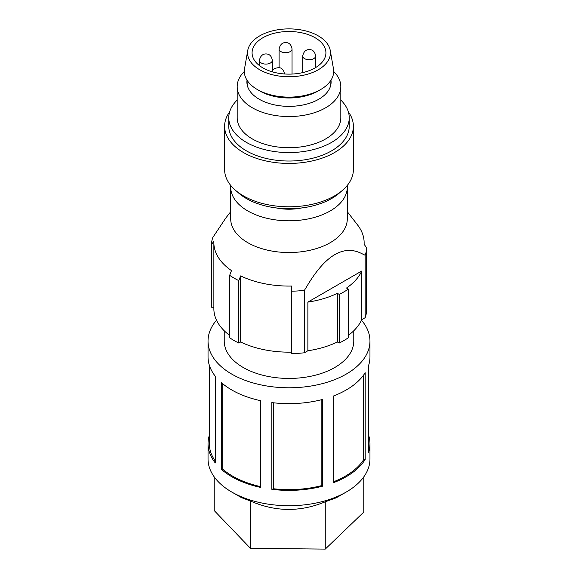 <?xml version="1.0" encoding="UTF-8"?>
<svg xmlns="http://www.w3.org/2000/svg" width="578" height="578" viewBox="0 0 578 578"><rect width="100%" height="100%" fill="white"/><g stroke="black" fill="none" stroke-linecap="round" stroke-linejoin="round"><path stroke-width="0.87" d="M213.867 307.265L211.324 307.214L211.324 244.79L213.911 241.178A75.133 43.379 0 0 0 213.867 242.695A75.133 43.379 0 0 0 231.489 270.605L229.654 275.33A77.727 44.874 0 0 0 238.808 280.619L240.65 275.894A75.133 43.379 0 0 0 289 286.074A75.133 43.379 0 0 0 291.623 286.045L291.709 291.204A77.727 44.874 0 0 0 304.418 290.337L307.872 284.679C325.963 254.905 343.91 244.537 361.727 253.59L365.18 255.259A77.727 44.874 0 0 0 366.676 247.926L364.089 244.205A75.133 43.379 0 0 0 364.133 242.695A75.133 43.379 0 0 0 357.587 224.987L347.291 211.692M229.654 335.385A75.133 43.379 180 0 1 213.867 308.782L213.867 242.695M337.35 341.988L337.35 293.328L339.192 294.39A77.727 44.874 0 0 0 343.961 291.861A77.727 44.874 0 0 0 348.346 289.101L348.346 337.762A77.727 44.874 180 0 1 343.961 340.514A77.727 44.874 180 0 1 339.192 343.05L337.35 341.988A75.133 43.379 180 0 1 307.872 350.767L304.418 352.768A77.727 44.874 180 0 1 291.709 353.628L291.623 352.132A75.133 43.379 180 0 1 240.65 341.988L238.808 343.05A77.727 44.874 180 0 1 229.654 337.762L229.654 275.33M366.676 247.926L366.676 310.35A77.727 44.874 180 0 1 365.18 317.683L361.727 319.677A75.133 43.379 180 0 1 348.346 335.385M211.324 244.79A77.727 44.874 0 0 1 212.82 237.457L225.709 218.152L230.709 211.692M347.291 187.149L347.291 218.874A58.291 33.654 180 0 1 289 252.535A58.291 33.654 180 0 1 247.781 242.673A58.291 33.654 180 0 1 230.709 218.874L230.709 187.149A58.291 33.654 0 0 0 247.781 210.941A58.291 33.654 0 0 0 311.311 218.238A58.291 33.654 0 0 0 347.291 187.149A58.291 33.654 0 0 0 347.226 185.487M230.774 185.487A58.291 33.654 0 0 0 230.709 187.149M301.752 207.943A38.213 22.065 180 0 1 276.248 207.943M365.18 255.259L365.18 317.683M361.727 319.677L361.727 271.024L307.872 302.113L307.872 350.767M304.418 352.768L304.418 290.337M348.346 289.101L346.511 288.039A75.133 43.379 0 0 0 361.727 271.024M339.192 294.39L339.192 343.05M307.872 302.113A75.133 43.379 0 0 0 337.35 293.328M291.709 291.204L291.709 353.628M291.623 352.132L291.623 286.045M240.65 275.894L240.65 341.988M238.808 343.05L238.808 280.619M340.847 191.658A60.235 34.774 180 0 1 331.591 198.543A60.235 34.774 180 0 1 237.153 191.658M353.382 126.257L353.382 169.621A64.382 37.173 180 0 1 334.525 195.906A64.382 37.173 180 0 1 264.363 203.962A64.382 37.173 180 0 1 224.618 169.621L224.618 126.257A64.382 37.173 0 0 0 264.363 160.597A64.382 37.173 0 0 0 334.525 152.541A64.382 37.173 0 0 0 353.382 126.257A64.382 37.173 0 0 0 350.232 114.769A64.382 37.173 0 0 0 348.353 111.85M229.647 111.85A64.382 37.173 0 0 0 224.618 126.257M349.235 117.796L349.235 126.257A60.235 34.774 180 0 1 331.591 150.844A60.235 34.774 180 0 1 257.528 155.908A60.235 34.774 180 0 1 228.765 126.257L228.765 117.796A60.235 34.774 0 0 0 265.945 149.926A60.235 34.774 0 0 0 331.591 142.383A60.235 34.774 0 0 0 349.235 117.796A60.235 34.774 0 0 0 340.818 100.059M237.182 100.059A60.235 34.774 0 0 0 228.765 117.796M340.818 86.635L340.818 117.796A51.818 29.919 180 0 1 325.638 138.951A51.818 29.919 180 0 1 269.167 145.432A51.818 29.919 180 0 1 237.182 117.796L237.182 86.635A51.818 29.919 0 0 0 269.167 114.278A51.818 29.919 0 0 0 325.638 107.79A51.818 29.919 0 0 0 340.818 86.635A51.818 29.919 0 0 0 333.694 71.499M244.306 71.499A51.818 29.919 0 0 0 237.182 86.635M330.977 80.183A42.1 24.305 180 0 1 331.1 82.054A42.1 24.305 180 0 1 318.767 99.243A42.1 24.305 180 0 1 272.888 104.51A42.1 24.305 180 0 1 246.9 82.054A42.1 24.305 180 0 1 247.023 80.183M247.76 50.402L244.537 68.717A44.694 25.8 0 0 0 257.398 89.568L259.919 91.028A41.132 23.749 0 0 0 318.081 91.028L320.602 89.568A44.694 25.8 0 0 0 333.015 75.805A44.694 25.8 0 0 0 333.463 68.717L330.24 50.402A41.45 23.936 0 0 0 290.517 28.9A41.45 23.936 0 0 0 248.179 48.66A41.45 23.936 0 0 0 247.76 50.402A41.45 23.936 0 0 0 283.307 76.52A41.45 23.936 0 0 0 329.821 56.969A41.45 23.936 0 0 0 330.24 50.402M325.356 56.521A36.92 21.314 180 0 1 285.785 74.049A36.92 21.314 180 0 1 252.08 52.815A36.92 21.314 180 0 1 252.644 49.116A36.92 21.314 180 0 1 292.215 31.58A36.92 21.314 180 0 1 325.92 52.815A36.92 21.314 180 0 1 325.356 56.521M257.398 89.568A44.694 25.8 0 0 0 320.602 89.568M353.772 330.768L353.772 341.042A64.772 37.397 180 0 1 334.799 367.485A64.772 37.397 0 0 1 333.802 368.049A64.772 37.397 180 0 1 263.568 375.433A64.772 37.397 180 0 1 224.228 341.042L224.228 330.768M216.519 320.212A80.963 46.746 0 0 0 208.037 341.042A80.963 46.746 0 0 0 231.749 374.096A80.963 46.746 0 0 0 319.981 384.226A80.963 46.746 0 0 0 369.963 341.042A80.963 46.746 0 0 0 361.481 320.212M369.963 341.042L369.963 356.908A80.963 46.746 180 0 1 368.367 366.156L368.367 452.892A80.963 46.746 0 0 0 369.963 443.644L369.963 458.975A80.963 46.746 180 0 1 346.251 492.03A80.963 46.746 180 0 1 231.749 492.03L231.749 492.03A80.963 46.746 180 0 1 208.037 458.975L208.037 443.644A80.963 46.746 0 0 0 215.276 462.956L215.276 376.227A80.963 46.746 180 0 1 208.037 356.908L208.037 341.042M221.555 469.502A80.963 46.746 0 0 0 231.749 476.691A80.963 46.746 0 0 0 260.526 487.399L260.526 400.67A80.963 46.746 180 0 1 231.749 389.962A80.963 46.746 180 0 1 221.555 382.766L221.555 469.502L222.689 469.134A79.67 45.994 180 0 0 260.526 486.597M209.33 435.313A80.963 46.746 0 0 0 208.037 443.644M336.201 497.831L346.251 492.03L336.201 497.831L325.262 501.783L325.262 549.1L250.476 548.349L250.476 501.032C275.366 511.942 300.293 512.195 325.262 501.783M214.221 476.893L214.221 510.584L250.476 548.349M231.749 492.03L241.351 497.579L250.476 501.032M363.779 476.893L363.779 512.086L325.262 549.1M322.459 399.47A80.963 46.746 180 0 1 271.841 402.591L271.841 489.32A80.963 46.746 0 0 0 322.459 486.206L322.459 399.47M369.963 443.644A80.963 46.746 0 0 0 368.67 435.313M365.195 459.445A80.963 46.746 0 0 1 333.788 482.579L333.788 395.851A80.963 46.746 180 0 0 365.195 372.716L365.195 459.445L363.454 460.001A79.67 45.994 180 0 1 333.788 481.676M222.689 383.727L222.689 469.134M273.582 402.794L273.582 488.764L271.841 489.32M322.459 486.206L321.83 485.549L321.83 399.636M321.83 485.549A79.67 45.994 180 0 1 273.582 488.764M368.67 365.238L368.67 443.644A79.67 45.994 180 0 1 368.367 447.661M363.454 460.001L363.454 375.267M215.276 461.071A79.67 45.994 180 0 1 209.33 443.644L209.33 365.238M284.484 73.97L284.484 73.97C283.784 69.924 281.84 67.792 278.675 67.583L274.839 68.363L272.946 69.96L271.942 71.723M259.392 60.35A6.474 3.743 0 0 0 261.292 62.995A6.474 3.743 0 0 0 264.746 64.035A6.474 3.743 0 0 0 272.346 60.35C271.646 56.304 269.709 54.173 266.537 53.964C262.802 53.682 260.418 55.813 259.392 60.35L259.392 65.552M279.087 48.986A6.474 3.743 0 0 0 280.987 51.63A6.474 3.743 0 0 0 284.441 52.663A6.474 3.743 0 0 0 292.042 48.986C291.341 44.932 289.397 42.808 286.233 42.591C282.498 42.31 280.113 44.441 279.087 48.986L279.087 67.64M302.677 55.987A6.474 3.743 0 0 0 304.57 58.631A6.474 3.743 0 0 0 308.031 59.671A6.474 3.743 0 0 0 315.631 55.987C314.923 51.941 312.987 49.809 309.815 49.6C306.08 49.318 303.703 51.449 302.677 55.987L302.677 72.618M364.133 242.695L364.133 244.27M247.868 81.419L247.868 87.249M330.132 81.419L330.132 87.249M272.346 70.841L272.346 60.35M292.042 74.056L292.042 48.986M315.631 67.583L315.631 55.987"/></g></svg>
